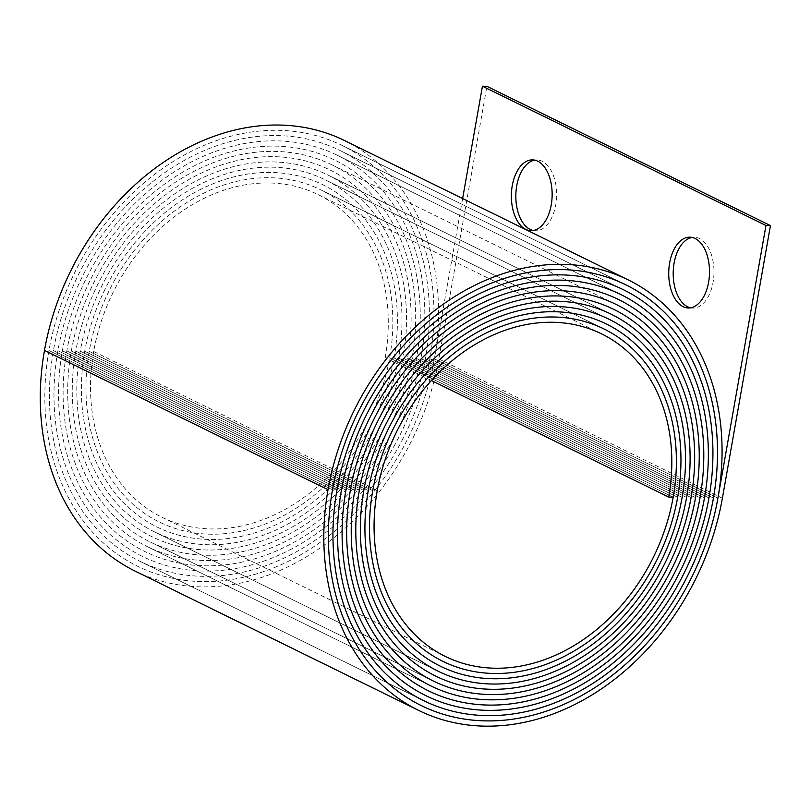 <?xml version="1.0" encoding="UTF-8"?>
<svg xmlns="http://www.w3.org/2000/svg" width="811" height="811" viewBox="0 0 811 811"><rect width="100%" height="100%" fill="white"/><g stroke="black" fill="none" stroke-linecap="round" stroke-linejoin="round"><path stroke-width="0.61" stroke-dasharray="4.05 3.04" d="M533.222 230.506A35.41 20.387 -88.8 0 0 535.453 230.77A35.41 20.387 -88.8 0 0 556.336 200.418A35.41 20.387 -88.8 0 0 542.235 161.288A35.41 20.387 -88.8 0 0 536.994 159.97A35.41 20.387 -88.8 0 0 534.753 160.132M690.597 307.805A35.41 20.387 -88.8 0 0 692.827 308.068A35.41 20.387 -88.8 0 0 713.7 277.727A35.41 20.387 -88.8 0 0 699.599 238.596A35.41 20.387 -88.8 0 0 694.358 237.278A35.41 20.387 -88.8 0 0 692.118 237.441M431.391 380.491L385.164 357.783L389.635 357.874A183.783 145.139 116.2 0 0 320.446 189.673A183.783 145.139 116.2 0 0 270.61 177.721A183.783 145.149 116.2 0 0 89.2 351.376A186.52 147.308 116.2 0 0 159.412 522.091A186.52 147.308 116.2 0 0 394.105 357.975A189.257 149.467 116.2 0 0 322.859 184.756A189.257 149.467 116.2 0 0 271.543 172.459A189.257 149.467 116.2 0 0 84.729 351.285A191.994 151.627 116.2 0 0 156.999 526.998A191.994 151.627 116.2 0 0 398.576 358.077A194.731 153.786 116.2 0 0 325.272 179.849A194.731 153.786 116.2 0 0 272.466 167.188A194.731 153.786 116.2 0 0 80.259 351.183A197.468 155.945 116.2 0 0 154.587 531.915A197.468 155.945 116.2 0 0 403.047 358.168A200.195 158.104 116.2 0 0 327.685 174.943A200.195 158.104 116.2 0 0 273.398 161.926A200.205 158.104 116.2 0 0 75.788 351.092A202.932 160.264 116.2 0 0 152.174 536.821A202.932 160.264 116.2 0 0 407.517 358.269A205.67 162.423 116.2 0 0 330.097 170.026A205.67 162.423 116.2 0 0 274.321 156.655A205.67 162.433 116.2 0 0 71.317 350.991A208.407 164.592 116.2 0 0 149.761 541.738A208.407 164.592 116.2 0 0 411.988 358.361A211.144 166.752 116.2 0 0 332.51 165.12A211.144 166.752 116.2 0 0 275.253 151.393A211.144 166.752 116.2 0 0 66.837 350.899A213.881 168.911 116.2 0 0 147.349 546.644A213.881 168.911 116.2 0 0 416.469 358.462A216.618 171.07 116.2 0 0 334.923 160.203A216.618 171.07 116.2 0 0 276.186 146.122A216.618 171.07 116.2 0 0 62.366 350.798A219.355 173.23 116.2 0 0 144.936 551.561A219.355 173.23 116.2 0 0 420.939 358.553A222.092 175.389 116.2 0 0 337.335 155.296A222.092 175.389 116.2 0 0 277.109 140.85A222.092 175.389 116.2 0 0 57.895 350.697A224.819 177.548 116.2 0 0 142.523 556.468A224.819 177.548 116.2 0 0 425.41 358.655A227.556 179.718 116.2 0 0 339.748 150.38A227.556 179.718 116.2 0 0 278.041 135.589A227.556 179.718 116.2 0 0 53.425 350.605A230.294 181.877 116.2 0 0 140.121 561.384A230.294 181.877 116.2 0 0 429.881 358.746A233.031 184.036 116.2 0 0 342.161 145.473A233.031 184.036 116.2 0 0 278.964 130.318A233.031 184.036 116.2 0 0 48.954 350.504A235.768 186.195 116.2 0 0 137.708 566.291A235.768 186.195 116.2 0 0 434.351 358.847A238.505 188.355 116.2 0 0 344.574 140.556M385.164 357.783A178.319 140.82 116.2 0 0 318.034 194.579A178.319 140.82 116.2 0 0 269.678 182.992A178.319 140.82 116.2 0 0 93.671 351.477A181.046 142.979 116.2 0 0 161.825 517.185A181.046 142.979 116.2 0 0 389.635 357.884A183.783 145.149 116.2 0 0 320.446 189.673A183.783 145.149 116.2 0 0 270.61 177.721A183.783 145.139 116.2 0 0 89.2 351.376A186.52 147.308 116.2 0 0 159.412 522.091A186.52 147.308 116.2 0 0 394.105 357.975A189.257 149.467 116.2 0 0 322.859 184.756A189.257 149.467 116.2 0 0 271.543 172.459A189.257 149.467 116.2 0 0 84.729 351.285A191.994 151.627 116.2 0 0 156.999 526.998A191.994 151.627 116.2 0 0 398.576 358.077A194.731 153.786 116.2 0 0 325.272 179.849A194.731 153.786 116.2 0 0 272.466 167.188A194.731 153.786 116.2 0 0 80.259 351.183A197.468 155.945 116.2 0 0 154.587 531.915A197.468 155.945 116.2 0 0 403.047 358.168A200.205 158.104 116.2 0 0 327.685 174.933A200.205 158.104 116.2 0 0 273.398 161.926A200.195 158.104 116.2 0 0 75.788 351.092A202.932 160.264 116.2 0 0 152.174 536.821A202.932 160.264 116.2 0 0 407.517 358.269A205.67 162.433 116.2 0 0 330.097 170.026A205.67 162.433 116.2 0 0 274.321 156.655A205.67 162.423 116.2 0 0 71.317 350.991A208.407 164.592 116.2 0 0 149.761 541.738A208.407 164.592 116.2 0 0 411.998 358.361A211.144 166.752 116.2 0 0 332.51 165.109A211.144 166.752 116.2 0 0 275.253 151.383A211.144 166.752 116.2 0 0 66.847 350.899A213.881 168.911 116.2 0 0 147.349 546.644A213.881 168.911 116.2 0 0 416.469 358.462A216.618 171.07 116.2 0 0 334.923 160.203A216.618 171.07 116.2 0 0 276.186 146.122A216.618 171.07 116.2 0 0 62.366 350.798A219.355 173.23 116.2 0 0 144.936 551.561A219.355 173.23 116.2 0 0 420.939 358.553A222.092 175.389 116.2 0 0 337.335 155.296A222.092 175.389 116.2 0 0 277.109 140.85A222.092 175.389 116.2 0 0 57.895 350.697A224.829 177.558 116.2 0 0 142.523 556.468A224.829 177.558 116.2 0 0 425.41 358.655A227.556 179.718 116.2 0 0 339.748 150.38A227.556 179.718 116.2 0 0 278.041 135.589A227.556 179.718 116.2 0 0 53.425 350.605A230.294 181.877 116.2 0 0 140.11 561.384A230.294 181.877 116.2 0 0 429.881 358.746A233.031 184.036 116.2 0 0 342.161 145.473A233.031 184.036 116.2 0 0 278.974 130.318A233.031 184.036 116.2 0 0 48.954 350.504A235.768 186.195 116.2 0 0 137.698 566.291A235.768 186.195 116.2 0 0 434.351 358.847L462.625 198.543M389.635 357.874L673.181 497.163L389.635 357.884M135.295 571.197A241.242 190.514 116.2 0 0 438.822 358.949L486.904 86.301M48.954 350.504L332.5 489.793L48.954 350.504M53.425 350.605L336.97 489.895L53.425 350.605M57.895 350.697L341.441 489.986L57.895 350.697M62.366 350.798L345.922 490.087L62.366 350.798M66.837 350.899L350.393 490.179L66.847 350.899M71.317 350.991L354.863 490.28L71.317 350.991M75.788 351.092L359.334 490.371L75.788 351.092M80.259 351.183L363.804 490.473L80.259 351.183M84.729 351.285L368.275 490.574L84.729 351.285M89.2 351.376L372.756 490.665L89.2 351.376M93.671 351.477L377.227 490.767M394.105 357.975L677.651 497.265L394.105 357.975M398.576 358.077L682.122 497.356L398.576 358.077M403.047 358.168L686.603 497.457L403.047 358.168M407.517 358.269L691.073 497.548L407.517 358.269M411.988 358.361L695.544 497.65L411.998 358.361M416.469 358.462L700.015 497.751L416.469 358.462M420.939 358.553L704.485 497.842L420.939 358.553M425.41 358.655L708.956 497.944L425.41 358.655M429.881 358.746L713.427 498.035L429.881 358.746M434.351 358.847L717.907 498.136L434.351 358.847M438.822 358.949L722.378 498.228M530.982 230.669L535.453 230.77M688.357 307.977L692.827 308.068M604.002 328.962L320.446 189.673L603.516 328.719M608.828 319.139L325.272 179.849L608.321 318.885M611.241 314.222L327.685 174.933L610.724 313.979M613.653 309.315L613.136 309.062M332.51 165.12L615.539 304.145M618.479 299.492L617.941 299.229M620.891 294.575L337.335 155.296L620.354 294.322M623.304 289.669L339.748 150.38L622.757 289.405M625.707 284.752L342.161 145.473L625.159 284.489M421.254 705.58L420.696 705.306M423.666 700.663L140.11 561.384L423.119 700.4M426.079 695.757L425.542 695.493M428.492 690.85L427.955 690.587M430.905 685.934L147.349 546.644L430.377 685.67M433.317 681.027L149.761 541.738L432.8 680.764M435.73 676.11L435.213 675.857M438.143 671.204L154.587 531.915L437.636 670.95M318.034 194.579L601.59 333.868M161.825 517.185L445.381 656.464M332.51 165.109L616.066 304.399M689.887 237.177L694.358 237.278M532.523 159.879L536.994 159.97"/><path stroke-width="1.22" d="M534.753 160.132A35.41 20.387 -88.8 0 0 515.958 192.248A35.41 20.387 -88.8 0 0 530.212 229.452A35.41 20.387 -88.8 0 0 533.222 230.506M537.764 161.196A35.41 20.387 91.2 0 1 551.865 200.327A35.41 20.387 91.2 0 1 530.982 230.669A35.41 20.387 91.2 0 1 525.741 229.351A35.41 20.387 91.2 0 1 511.64 190.22A35.41 20.387 91.2 0 1 532.523 159.879A35.41 20.387 91.2 0 1 537.764 161.196M692.118 237.441A35.41 20.387 -88.8 0 0 673.323 269.556A35.41 20.387 -88.8 0 0 687.586 306.751A35.41 20.387 -88.8 0 0 690.597 307.805M695.128 238.495A35.41 20.387 91.2 0 1 709.23 277.626A35.41 20.387 91.2 0 1 688.357 307.977A35.41 20.387 91.2 0 1 683.115 306.659A35.41 20.387 91.2 0 1 669.014 267.529A35.41 20.387 91.2 0 1 689.887 237.177A35.41 20.387 91.2 0 1 695.128 238.495M562.52 269.607A233.031 184.036 116.2 0 0 332.5 489.793A235.768 186.195 116.2 0 0 421.254 705.58A235.768 186.195 116.2 0 0 717.907 498.136A238.505 188.355 116.2 0 0 628.12 279.846A238.505 188.355 116.2 0 0 563.442 264.345A238.505 188.355 116.2 0 0 328.029 489.702A241.242 190.514 116.2 0 0 418.841 710.487A241.242 190.514 116.2 0 0 722.378 498.228L770.45 225.59L765.979 225.488L717.907 498.136A235.768 186.195 116.2 0 1 421.254 705.58A235.768 186.195 116.2 0 1 332.5 489.793L332.5 489.793A233.031 184.036 116.2 0 1 562.52 269.607A233.031 184.036 116.2 0 1 625.707 284.762A233.031 184.036 116.2 0 0 562.52 269.607M561.587 274.878A227.556 179.718 116.2 0 0 336.97 489.895A230.294 181.877 116.2 0 0 423.666 700.663A230.294 181.877 116.2 0 0 713.427 498.035A233.031 184.036 116.2 0 0 625.707 284.762A233.031 184.036 116.2 0 1 713.437 498.035L713.437 498.035A230.294 181.877 116.2 0 1 423.666 700.663A230.294 181.877 116.2 0 1 336.97 489.895L336.97 489.895A227.556 179.718 116.2 0 1 561.587 274.878A227.556 179.718 116.2 0 1 623.294 289.669A227.556 179.718 116.2 0 0 561.587 274.878M560.665 280.14A222.092 175.389 116.2 0 0 341.441 489.986A224.819 177.548 116.2 0 0 426.079 695.757A224.819 177.548 116.2 0 0 708.956 497.944A227.556 179.718 116.2 0 0 623.294 289.669A227.556 179.718 116.2 0 1 708.956 497.944L708.956 497.944A224.829 177.558 116.2 0 1 426.079 695.757A224.829 177.558 116.2 0 1 341.441 489.986L341.451 489.986A222.092 175.389 116.2 0 1 560.665 280.14A222.092 175.389 116.2 0 1 620.881 294.575A222.092 175.389 116.2 0 0 560.665 280.14M559.732 285.411A216.618 171.07 116.2 0 0 345.922 490.087A219.355 173.23 116.2 0 0 428.492 690.84A219.355 173.23 116.2 0 0 704.485 497.842A222.092 175.389 116.2 0 0 620.881 294.575A222.092 175.389 116.2 0 1 704.485 497.842L704.485 497.842A219.355 173.23 116.2 0 1 428.492 690.85A219.355 173.23 116.2 0 1 345.922 490.087L345.922 490.087A216.618 171.07 116.2 0 1 559.732 285.411A216.618 171.07 116.2 0 1 618.469 299.492A216.618 171.07 116.2 0 0 559.732 285.411M558.799 290.673A211.144 166.752 116.2 0 0 350.393 490.179A213.881 168.911 116.2 0 0 430.905 685.934A213.881 168.911 116.2 0 0 700.015 497.751A216.618 171.07 116.2 0 0 618.469 299.492A216.618 171.07 116.2 0 1 700.015 497.751L700.015 497.751A213.881 168.911 116.2 0 1 430.905 685.934A213.881 168.911 116.2 0 1 350.393 490.179L350.393 490.179A211.144 166.752 116.2 0 1 558.799 290.673A211.144 166.752 116.2 0 1 616.066 304.399A211.144 166.752 116.2 0 0 558.799 290.673M557.877 295.944A205.67 162.433 116.2 0 0 354.863 490.28A208.407 164.592 116.2 0 0 433.317 681.017A208.407 164.592 116.2 0 0 695.544 497.65A211.144 166.752 116.2 0 0 616.066 304.399A211.144 166.752 116.2 0 1 695.544 497.65L695.544 497.65A208.407 164.592 116.2 0 1 433.317 681.027A208.407 164.592 116.2 0 1 354.863 490.28L354.863 490.28A205.67 162.423 116.2 0 1 557.877 295.944A205.67 162.423 116.2 0 1 613.653 309.315A205.67 162.433 116.2 0 0 557.877 295.944M556.944 301.205A200.205 158.104 116.2 0 0 359.334 490.371A202.932 160.264 116.2 0 0 435.73 676.11A202.932 160.264 116.2 0 0 691.073 497.548A205.67 162.423 116.2 0 0 613.653 309.315A205.67 162.433 116.2 0 1 691.073 497.548L691.073 497.548A202.932 160.264 116.2 0 1 435.73 676.11A202.932 160.264 116.2 0 1 359.334 490.371L359.334 490.371A200.195 158.104 116.2 0 1 556.944 301.205A200.195 158.104 116.2 0 1 611.241 314.222A200.205 158.104 116.2 0 0 556.944 301.205M556.022 306.477A194.731 153.786 116.2 0 0 363.804 490.473A197.468 155.945 116.2 0 0 438.143 671.204A197.468 155.945 116.2 0 0 686.603 497.457A200.195 158.104 116.2 0 0 611.241 314.222A200.205 158.104 116.2 0 1 686.603 497.457L686.603 497.457A197.468 155.945 116.2 0 1 438.143 671.204A197.468 155.945 116.2 0 1 363.804 490.473L363.804 490.473A194.731 153.786 116.2 0 1 556.022 306.477A194.731 153.786 116.2 0 1 608.828 319.139A194.731 153.786 116.2 0 0 556.022 306.477M555.089 311.738A189.257 149.467 116.2 0 0 368.275 490.574A191.994 151.627 116.2 0 0 440.555 666.287A191.994 151.627 116.2 0 0 682.122 497.356A194.731 153.786 116.2 0 0 608.828 319.139A194.731 153.786 116.2 0 1 682.122 497.356L682.122 497.356A191.994 151.627 116.2 0 1 440.555 666.287A191.994 151.627 116.2 0 1 368.275 490.574L368.285 490.574A189.257 149.467 116.2 0 1 555.089 311.748A189.257 149.467 116.2 0 1 606.415 324.045A189.257 149.467 116.2 0 0 555.089 311.738M554.156 317.01A183.783 145.149 116.2 0 0 372.756 490.665A186.52 147.308 116.2 0 0 442.968 661.381A186.52 147.308 116.2 0 0 677.651 497.265A189.257 149.467 116.2 0 0 606.415 324.045A189.257 149.467 116.2 0 1 677.651 497.265L677.651 497.265A186.52 147.308 116.2 0 1 442.968 661.381A186.52 147.308 116.2 0 1 372.756 490.665L372.756 490.665A183.783 145.139 116.2 0 1 554.156 317.01A183.783 145.139 116.2 0 1 604.002 328.962A183.783 145.149 116.2 0 0 554.156 317.01M553.234 322.281A178.319 140.82 116.2 0 0 377.227 490.767A181.046 142.979 116.2 0 0 445.381 656.464A181.046 142.979 116.2 0 0 673.181 497.163A183.783 145.139 116.2 0 0 604.002 328.962A183.783 145.149 116.2 0 1 673.181 497.163L668.71 497.072A178.319 140.82 116.2 0 0 601.59 333.868A178.319 140.82 116.2 0 0 553.234 322.281M628.12 279.846L344.574 140.556A238.505 188.355 116.2 0 0 279.896 125.056A238.505 188.355 116.2 0 0 44.483 350.413A241.242 190.514 116.2 0 0 135.295 571.197L418.841 710.487M462.625 198.543L482.433 86.209L765.979 225.488M482.433 86.209L486.904 86.301L770.45 225.59M431.391 380.491L668.71 497.072M44.483 350.413L328.029 489.702M608.321 318.885L608.828 319.139M610.724 313.979L611.241 314.222M613.136 309.062L613.653 309.315M615.539 304.145L616.066 304.399M617.941 299.229L618.469 299.492M620.354 294.322L620.881 294.575M622.757 289.405L623.294 289.669M625.159 284.489L625.707 284.762M420.696 705.306L421.254 705.58M423.119 700.4L423.666 700.663M425.542 695.493L426.079 695.757M427.955 690.587L428.492 690.84M430.377 685.67L430.905 685.934M432.8 680.764L433.317 681.017M435.213 675.857L435.73 676.11M437.636 670.95L438.143 671.204"/></g></svg>
